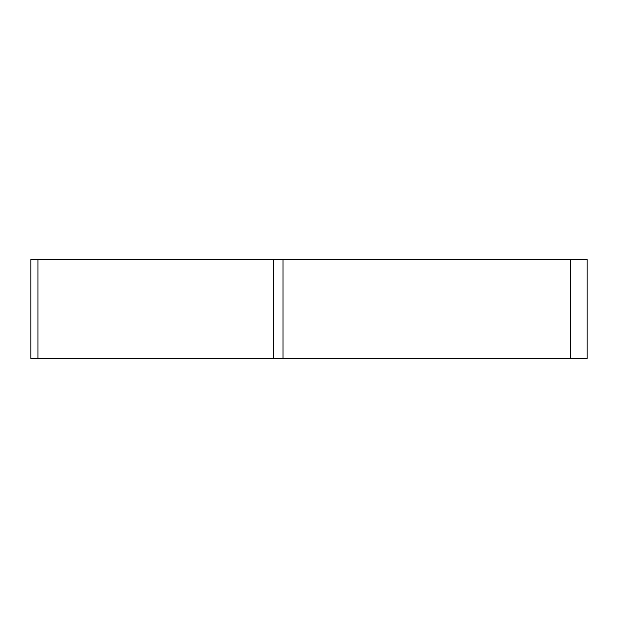<?xml version="1.0" encoding="UTF-8"?>
<svg xmlns="http://www.w3.org/2000/svg" width="618" height="618" viewBox="0 0 618 618"><rect width="100%" height="100%" fill="white"/><g stroke="black" fill="none" stroke-linecap="round" stroke-linejoin="round"><path stroke-width="0.93" d="M282.99 259.514L587.1 259.514L587.1 358.486L30.9 358.486L30.9 259.514L282.99 259.514L282.99 358.486M334.995 358.486L37.961 358.486L334.995 358.486M570.607 358.486L570.607 259.514M37.937 259.514L37.937 358.486M273.535 358.486L273.535 259.514"/></g></svg>
